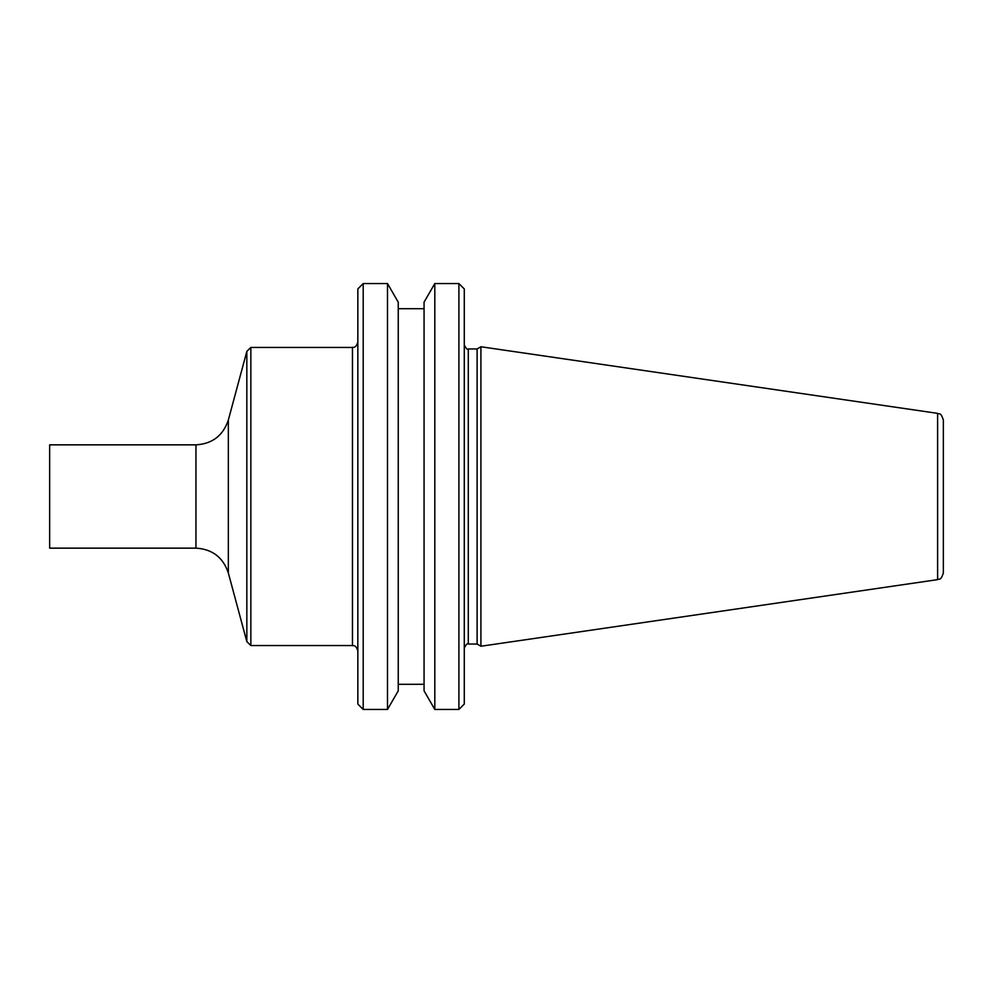 <?xml version="1.0" encoding="UTF-8"?>
<svg xmlns="http://www.w3.org/2000/svg" width="993" height="993" viewBox="0 0 993 993"><rect width="100%" height="100%" fill="white"/><g stroke="black" fill="none" stroke-linecap="round" stroke-linejoin="round"><path stroke-width="1.49" d="M195.956 548.148L195.956 444.852L49.65 444.852L49.65 548.148L195.956 548.148C212.328 549.129 223.127 557.408 228.34 572.961L246.835 641.627L250.857 645.562L352.465 645.562C353.136 645.959 355.804 644.283 357.84 650.924M937.615 413.361C939.241 414.739 940.557 411.425 943.35 420.002L943.35 572.998C940.557 581.575 939.241 578.261 937.615 579.639L480.91 646.244L480.91 346.756L937.615 413.361L937.615 579.639M477.112 644.047L468.299 644.047L468.299 348.953L477.112 348.953L477.112 644.047L480.91 646.244M464.277 496.5L464.277 704.074L458.903 709.449L458.903 283.551L464.277 288.926L464.277 496.5M434.81 709.449L424.061 690.83L424.061 302.17L434.81 283.551L434.81 709.449L458.903 709.449M398.243 496.5L398.243 690.83L387.493 709.449L387.493 283.551L398.243 302.17L398.243 496.5M363.202 709.449L357.84 704.074L357.84 288.926L363.202 283.551L363.202 709.449L387.493 709.449M195.956 444.852C212.328 443.871 223.127 435.592 228.34 420.039L246.835 351.373L246.835 641.627M246.835 351.373L250.857 347.438L352.465 347.438L352.465 645.562M250.857 347.438L250.857 645.562M228.34 420.039L228.34 572.961M477.112 348.953L480.91 346.756M468.299 644.047C467.542 642.918 466.201 644.258 464.277 648.081M468.299 348.953C467.542 350.082 466.201 348.742 464.277 344.919M434.81 283.551L458.903 283.551M398.243 684.289L424.061 684.289M398.243 308.711L424.061 308.711M363.202 283.551L387.493 283.551M352.465 347.438C353.136 347.041 355.804 348.717 357.84 342.076"/></g></svg>
